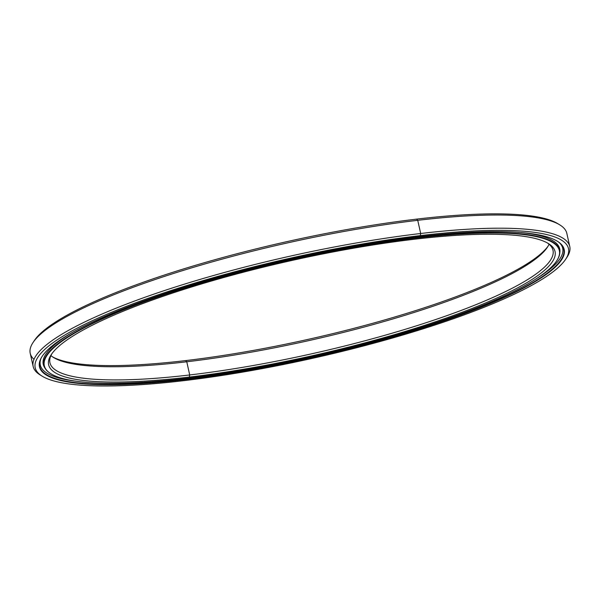 <?xml version="1.0" encoding="UTF-8"?>
<svg xmlns="http://www.w3.org/2000/svg" width="600" height="600" viewBox="0 0 600 600"><rect width="100%" height="100%" fill="white"/><g stroke="black" fill="none" stroke-linecap="round" stroke-linejoin="round"><path stroke-width="0.9" d="M185.648 360.593L186.765 361.778A257.745 48.39 167.4 0 0 547.44 247.17A257.745 48.39 167.4 0 0 549.067 244.245A257.745 48.39 -12.6 0 1 186.765 361.778L189.705 374.955L189.33 377.062A259.462 48.713 167.4 0 0 459.72 313.178A259.462 48.713 167.4 0 0 548.347 243.51A259.462 48.713 167.4 0 0 414.345 239.25A259.462 48.713 167.4 0 0 51.262 354.623A259.462 48.713 167.4 0 0 189.33 377.062L189.705 374.955A257.745 48.39 167.4 0 0 553.005 250.282A257.745 48.39 167.4 0 0 547.312 242.91A257.745 48.39 -12.6 0 1 456.615 312.12A257.745 48.39 -12.6 0 1 189.705 374.955L186.765 361.778A257.745 48.39 -12.6 0 1 50.918 355.597A257.745 48.39 167.4 0 0 53.64 357.548A257.745 48.39 167.4 0 0 186.765 361.778L185.648 360.593A259.462 48.713 167.4 0 0 548.048 246.202A259.462 48.713 -12.6 0 1 185.648 360.593A259.462 48.713 -12.6 0 1 52.68 356.925A259.462 48.713 167.4 0 0 185.648 360.593M558.638 246.135A264.202 49.605 -12.6 0 1 558.683 247.74M50.948 373.77A264.202 49.605 -12.6 0 1 43.92 365.46A264.202 49.605 -12.6 0 1 416.325 237.66L416.183 237.022L416.325 237.66A264.202 49.605 167.4 0 0 140.993 302.707A264.202 49.605 167.4 0 0 50.745 373.65L51.142 373.897A263.858 49.537 -12.6 0 1 141.278 303.045A263.858 49.537 -12.6 0 1 416.25 238.08L416.325 237.66L416.25 238.08A263.858 49.537 167.4 0 0 70.89 335.355A263.858 49.537 167.4 0 0 187.425 378.233A263.858 49.537 -12.6 0 1 51.142 373.897M51.945 353.64A257.745 48.39 167.4 0 0 49.935 362.73A257.745 48.39 167.4 0 0 189.705 374.955A257.745 48.39 -12.6 0 1 51.945 353.64M187.425 378.233A263.858 49.537 167.4 0 0 532.778 280.957A263.858 49.537 167.4 0 0 416.25 238.08A263.858 49.537 -12.6 0 1 556.658 260.895A263.858 49.537 -12.6 0 1 187.425 378.233M189.33 377.062A259.462 48.713 -12.6 0 1 74.745 334.905A259.462 48.713 -12.6 0 1 414.345 239.25A259.462 48.713 -12.6 0 1 528.93 281.407A259.462 48.713 -12.6 0 1 189.33 377.062M556.658 260.895L556.912 260.505A264.202 49.605 167.4 0 0 416.325 237.66A264.202 49.605 -12.6 0 1 559.605 250.192A264.202 49.605 -12.6 0 1 556.785 260.7M43.71 362.858A264.202 49.605 -12.6 0 1 43.065 361.38M557.722 223.62A273.202 51.293 167.4 0 0 416.618 219.127L417.735 220.32A274.928 51.615 -12.6 0 1 559.725 224.835L557.722 223.62M562.695 248.288A268.5 50.407 167.4 0 0 562.875 246.788A268.5 50.407 -12.6 0 1 562.695 248.288M185.34 379.132L185.19 378.487L185.34 379.132A268.5 50.407 -12.6 0 1 42.33 356.108A268.5 50.407 167.4 0 0 39.727 366.397A268.5 50.407 167.4 0 0 185.34 379.132L185.265 379.553L185.34 379.132A268.5 50.407 167.4 0 0 563.798 249.255A268.5 50.407 167.4 0 0 557.062 241.05A268.5 50.407 -12.6 0 1 464.812 313.147A268.5 50.407 -12.6 0 1 185.34 379.132M40.312 365.055A268.5 50.407 -12.6 0 1 39.51 363.772A268.5 50.407 167.4 0 0 40.312 365.055M418.41 236.76A268.845 50.475 167.4 0 0 42.203 356.303A268.845 50.475 167.4 0 0 185.265 379.553A268.845 50.475 -12.6 0 1 66.532 335.873A268.845 50.475 -12.6 0 1 418.41 236.76A268.845 50.475 -12.6 0 1 537.143 280.44A268.845 50.475 -12.6 0 1 185.265 379.553A268.845 50.475 167.4 0 0 465.428 313.358A268.845 50.475 167.4 0 0 557.257 241.178A268.845 50.475 167.4 0 0 418.41 236.76M565.688 259.222L566.977 257.272A274.928 51.615 167.4 0 0 420.683 233.498L420.3 235.597A273.202 51.293 -12.6 0 1 565.688 259.222A273.202 51.293 -12.6 0 1 183.368 380.715A273.202 51.293 -12.6 0 1 42.263 376.222A273.202 51.293 -12.6 0 1 135.585 302.865A273.202 51.293 -12.6 0 1 420.3 235.597L420.683 233.498A274.928 51.615 -12.6 0 1 569.768 246.532A274.928 51.615 -12.6 0 1 566.295 258.255M569.768 246.532L566.827 233.355A274.928 51.615 167.4 0 0 417.735 220.32L420.683 233.498L417.735 220.32A274.928 51.615 167.4 0 0 30.218 353.303L33.165 366.48A274.928 51.615 -12.6 0 1 420.683 233.498A274.928 51.615 167.4 0 0 134.175 301.185A274.928 51.615 167.4 0 0 40.26 375L42.263 376.222M41.303 375.608A274.928 51.615 -12.6 0 1 33.165 366.48M183.368 380.715A273.202 51.293 167.4 0 0 540.96 279.99A273.202 51.293 167.4 0 0 420.3 235.597A273.202 51.293 167.4 0 0 62.707 336.322A273.202 51.293 167.4 0 0 183.368 380.715M33.697 341.587A273.202 51.293 -12.6 0 1 416.618 219.127A273.202 51.293 -12.6 0 1 558.69 224.235M33.998 359.377A274.928 51.615 -12.6 0 1 33.015 342.57A274.928 51.615 -12.6 0 1 417.735 220.32L416.618 219.127A273.202 51.293 167.4 0 0 34.305 340.612L33.015 342.57M75.998 381.21A267.638 50.25 -12.6 0 1 40.305 365.025A267.638 50.25 -12.6 0 1 40.89 358.673A267.638 50.25 167.4 0 0 75.998 381.21M559.095 247.928L558.877 246.57L559.095 247.928M559.815 252.765A264.615 49.68 167.4 0 0 559.74 248.917A264.615 49.68 167.4 0 0 519.795 232.417A264.615 49.68 -12.6 0 1 559.815 252.765M72.375 332.423A264.615 49.68 167.4 0 0 43.252 364.365A264.615 49.68 167.4 0 0 44.82 367.875A264.615 49.68 -12.6 0 1 72.375 332.423M537.285 278.1A267.638 50.25 167.4 0 0 559.447 242.76A267.638 50.25 -12.6 0 1 562.688 248.257A267.638 50.25 -12.6 0 1 537.285 278.1M43.92 365.46L43.05 361.567M558.735 246.3L559.605 250.192M40.305 365.025L39.69 362.28M562.08 245.513L562.688 248.257M562.868 246.923L562.47 247.267"/></g></svg>
